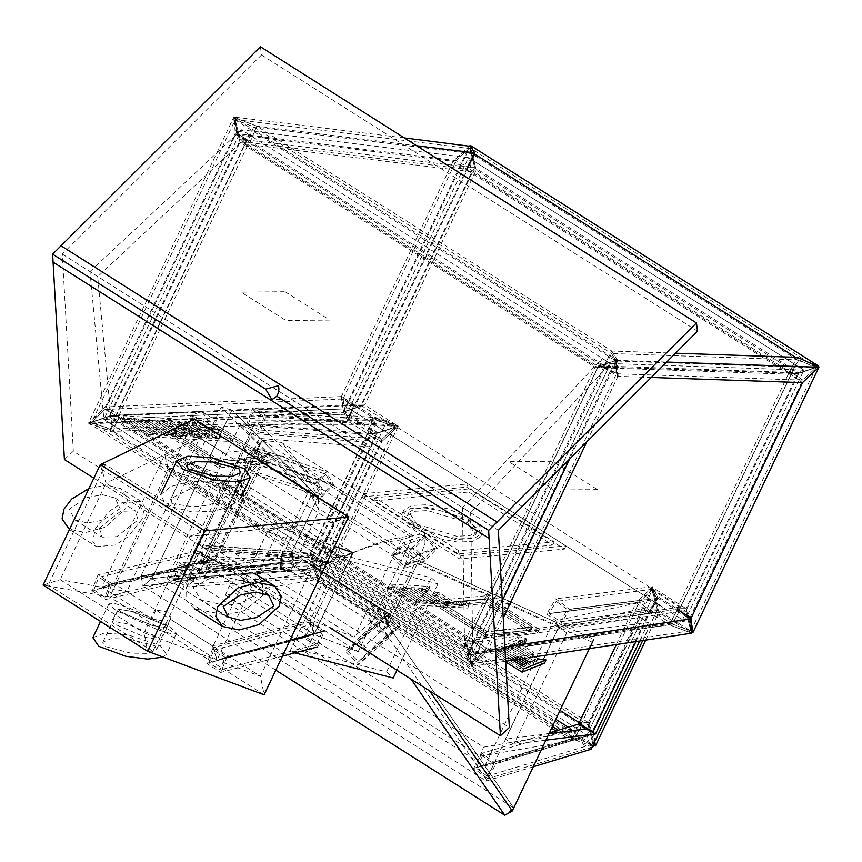 <?xml version="1.0" encoding="UTF-8"?>
<svg xmlns="http://www.w3.org/2000/svg" width="862" height="862" viewBox="0 0 862 862"><rect width="100%" height="100%" fill="white"/><g stroke="black" fill="none" stroke-linecap="round" stroke-linejoin="round"><path stroke-width="0.65" stroke-dasharray="4.31 3.23" d="M270.097 463.099L218.657 467.904L165.547 434.265L216.987 429.448L270.097 463.099L271.627 459.877L220.176 464.693L167.077 431.043L218.517 426.237L271.627 459.877M217.321 464.984L172.594 436.657L218.323 432.379L263.039 460.707L217.321 464.984L218.84 461.763L174.124 433.435L219.853 429.157L264.569 457.485L218.84 461.763L222.946 452.582L178.229 424.255L216.33 420.688L212.235 429.869L189.802 415.656L212.235 429.869L174.124 433.435L178.229 424.255M218.657 467.904L220.176 464.693M165.547 434.265L167.077 431.043M216.987 429.448L218.517 426.237M263.039 460.707L264.569 457.485L218.84 461.763L174.124 433.435L219.853 429.157L264.569 457.485L218.84 461.763L174.124 433.435L219.853 429.157L264.569 457.485L219.853 429.157L212.235 429.869M172.594 436.657L174.124 433.435L218.84 461.763L256.951 458.196L318.089 496.932L287.369 561.615L276.551 558.705L307.271 494.023L318.089 496.932L322.183 487.752L255.863 420.796L386.952 420.731L680.829 606.913L791.294 374.27L471.848 171.894L357.019 413.717L349.315 408.663L684.708 621.146L803.89 370.132L468.497 157.66L349.315 408.663L684.708 621.146L680.829 606.913L468.971 638.925L597.765 367.665L244.786 144.04L115.982 415.301L468.971 638.925L472.839 653.159L610.371 363.527L597.765 367.665L791.294 374.27L803.89 370.132L468.497 157.66L471.848 171.894L244.786 144.04L241.435 129.796L103.903 419.428L115.982 415.301L201.87 411.53L216.33 420.688M218.323 432.379L219.853 429.157M235.445 487.849L208.69 481.007L187.291 481.998L170.87 486.502L160.828 494.476L165.816 505.251L192.571 512.082L213.97 511.101L230.391 506.587L240.423 498.624L235.445 487.849M172.012 503.699L171.107 498.527L191.957 487.967L208.248 486.373L229.238 489.39L230.154 494.562L209.315 505.11L192.948 506.727L172.012 503.699M208.766 662.716L213.884 650.12L225.101 657.372L219.982 669.979L208.766 662.716L305.881 637.093L310.999 624.487L213.884 650.12M310.999 624.487L322.205 631.749L317.087 644.345L219.982 669.979M317.087 644.345L305.881 637.093M322.205 631.749L225.101 657.372M227.137 656.715L220.737 672.457L206.729 663.384L213.129 647.631L227.137 656.715L290.085 640.1M282.445 656.176L220.737 672.457M303.833 637.761L310.234 622.008L324.241 631.081L317.852 646.834L303.833 637.761L206.729 663.384M310.234 622.008L213.129 647.631M658.029 598.099L649.398 613.173L636.188 602.721L652.523 586.677L658.029 598.099L569.728 609.175L560.656 624.303L546.67 613.949L555.753 598.81L569.728 609.175M652.523 586.677L555.753 598.81M616.319 644.539L636.188 602.721L546.67 613.949M416.712 145.775L256.811 126.164L233.494 116.973L235.972 134.655L249.851 142.693L467.032 169.329L467.139 166.743L456.203 160.569L469.327 148.275L473.615 153.856L467.323 167.002L456.203 160.569L469.327 148.275L344.617 410.894L343.108 398.74L353.495 406.077L361.609 405.733L345.123 411.249L342.677 399.009L353.485 406.077L355.543 405.086L364.691 405L398.233 426.248L334.047 561.41L588.39 722.539L594.177 745.318L588.39 722.539L652.135 587.388L651.941 589.888L656.736 597.409L650.627 610.285L649.754 610.522L639.184 602.15L652.254 589.317L656.661 598.454L650.39 609.908L650.196 612.408L649.398 613.173L560.656 624.303M652.254 589.317L556.238 601.364L567.422 609.649L560.16 621.761L548.975 613.475L556.238 601.364M656.661 598.454L567.422 609.649M593.756 743.777L592.744 743.27L588.11 725.039L580.794 725.114L581.236 726.849L591.946 732.258L593.756 743.777L657.361 609.843L650.39 609.908L560.16 621.761M314.738 568.597L315.18 567.433L330.976 562.143L322.162 562.714L317.496 575.051L314.738 568.597L592.119 744.326L592.744 743.27L594.123 745.242L592.744 743.27L588.11 725.039L580.794 725.114L639.184 602.15L548.975 613.475M617.731 360.391L611.772 351.039L603.411 366.684L617.418 376.317L617.731 360.391L666.628 362.062M675.485 353.204L611.772 351.039M645.713 640.1L658.902 612.322L652.566 587.378L686.109 608.626L692.154 632.417L686.109 608.626L797.652 373.709L788.514 373.796L789.517 373.462L802.5 382.631L788.514 372.998L603.68 367.115L605.005 366.404L616.007 373.763L616.255 361.016L611.492 353.539L604.801 366.048L605.07 367.05L467.947 654.948L471.783 663.772L485.134 650.239L474.283 642.481L473.615 643.149L115.853 416.497L247.265 139.752L248.17 140.118L253.74 126.886L235.089 119.538L237.061 133.685L247.275 139.773L248.741 142.262M651.219 377.47L617.418 376.317M635.908 641.587L649.398 613.173L636.188 602.721L652.135 587.388L658.137 596.784L676.961 608.712L686.109 608.626L676.961 608.712L788.514 373.796L792.393 372.793L797.716 360.197L815.657 366.867L815.894 367.837L802.781 380.131L791.585 372.427L798.891 359.928L815.894 367.837L616.255 361.016M798.891 359.928L611.492 353.539L605.016 366.393L598.066 366.458L466.654 643.214L108.892 416.561L240.304 139.816L235.24 119.861L236.447 132.64L247.308 140.398M689.686 618.302L690.656 630.165L685.829 611.136L678.513 611.201L678.75 612.128L689.686 618.302L802.781 380.131L616.007 373.763M791.585 372.427L604.801 366.048L248.191 140.107L253.719 126.865L235.595 119.85L234.141 117.372L235.207 133.351L248.784 143.049L248.73 142.23L240.024 142.316L233.688 117.372L235.24 119.861L615.349 360.672L598.066 366.458L605.016 366.393L603.68 367.115L466.73 655.4L471.525 666.423L488.215 649.517L474.639 639.819L473.798 640.649L473.615 643.149L466.654 643.214L473.615 643.149L473.529 640.186L118.837 415.764L248.784 143.049M788.514 372.998L797.641 357.385M658.137 596.784L650.498 612.882L669.343 624.821L677.263 609.876L676.961 608.712L678.75 612.128L690.311 619.239L690.645 630.144L692.132 632.385L690.656 630.165L685.829 611.136L798.902 372.998L818.264 366.813L797.652 373.709L476.233 170.083L364.691 405L344.078 411.907L345.123 411.249L344.617 410.894M615.727 360.661L617.063 359.939M201.396 562.175L203.518 547.693L213 550.064L210.878 564.545L201.396 562.175L281.572 567.67L283.695 553.188L203.518 547.693M283.695 553.188L293.177 555.559L291.054 570.041L210.878 564.545M291.054 570.041L281.572 567.67M293.177 555.559L213 550.064M214.444 548.544L211.793 566.646L199.941 563.694L202.592 545.592L214.444 548.544L294.632 554.04L291.97 572.142L211.793 566.646M291.97 572.142L280.118 569.189L199.941 563.694M280.118 569.189L282.779 551.087L202.592 545.592M282.779 551.087L294.632 554.04M514.743 657.275L500.908 648.741L502.934 647.922L517.437 656.876M533.761 662.824L535.28 659.613L511.037 644.647L508.989 645.476L533.244 660.432L531.714 663.654L533.761 662.824L509.507 647.868L507.47 648.687L531.714 663.654M512.05 657.684L498.882 649.56L496.868 650.379L509.377 658.094M529.71 664.462L505.455 649.506L503.419 650.336L527.663 665.292L529.71 664.462L531.229 661.251L506.985 646.284L504.938 647.114L520.109 656.467M513.041 643.839L537.295 658.794L535.765 662.016L511.511 647.05L513.041 643.839L515.088 643.009L533.783 654.549L533.653 652.415L532.08 655.605L532.21 657.738L513.558 646.231L511.511 647.05M505.692 662.027L488.786 651.607L517.922 639.819L519.312 636.652L526.079 638.559L525.195 638.925L526.801 639.906L525.012 640.854L523.191 639.733L521.144 640.563L523.191 641.824L521.402 642.772L519.139 641.371L517.092 642.201L533.653 652.415M519.312 636.652L490.316 648.386L523.654 668.955M535.765 662.016L544.633 663.072M517.922 639.819L524.689 641.727L523.665 642.136L525.152 643.052L523.363 644L521.661 642.955L519.614 643.774L521.542 644.97L519.764 645.918L517.609 644.593L515.562 645.412L532.08 655.605M499.378 651.963L501.404 651.144L525.658 666.1L523.633 666.919L499.378 651.963L500.908 648.741M519.592 668.556L495.338 653.59L497.352 652.782L521.607 667.748L519.592 668.556L521.122 665.335M488.786 651.607L490.316 648.386M495.338 653.59L496.868 650.379M521.607 667.748L523.126 664.527M497.352 652.782L498.882 649.56M527.663 665.292L529.193 662.07M503.419 650.336L504.938 647.114M505.455 649.506L506.985 646.284M536.509 661.714L537.866 658.568M532.21 657.738L533.783 654.549M513.558 646.231L515.088 643.009M523.191 641.824L521.542 644.97M519.614 643.774L521.144 640.563M523.363 644L525.012 640.854M521.661 642.955L523.191 639.733M524.689 641.727L526.079 638.559M523.665 642.136L525.195 638.925M526.801 639.906L525.152 643.052M519.764 645.918L521.402 642.772M517.609 644.593L519.139 641.371M515.562 645.412L517.092 642.201M509.507 647.868L511.037 644.647M507.47 648.687L508.989 645.476M525.658 666.1L527.178 662.889M523.633 666.919L525.152 663.708M501.404 651.144L502.934 647.922M415.365 561.916L418.706 560.677L593.832 639.259L589.392 648.612L593.832 639.259L418.706 560.677L415.344 561.97L559.115 626.48L486.427 779.571L383.191 629.669L415.365 561.916L310.956 495.833L240.272 424.492L251.758 429.976L318.089 496.932L231.997 410.021L151.895 578.725L142.963 586.009L141.066 575.805L151.895 578.725L142.963 586.009L293.942 566.948L292.046 556.744L302.864 559.664L293.942 566.948L379.625 621.233L379.064 632.654L387.997 625.359L386.542 628.387L418.706 560.677L387.997 625.359L418.706 560.677L318.089 496.932L251.758 429.976L382.847 429.912L386.952 420.731M307.271 494.023L221.168 407.112L231.997 410.021L151.895 578.725L141.066 575.805L292.046 556.744M294.89 652.89L289.837 651.597L305.999 651.36L350.715 557.186L314.037 634.421L313.197 620.996L353.765 636.943L220.338 552.413L215.177 558.899L246.694 492.407L346.535 555.656L344.294 556.507L313.197 620.996L215.177 558.899L201.546 563.145L207.192 556.119L287.369 561.615L318.089 496.932L310.977 495.79L318.089 496.932L287.369 561.615L151.895 578.725L513.73 807.953L504.809 815.247L513.73 807.953L151.895 578.725L302.864 559.664L151.895 578.725L302.864 559.664L388.546 613.938L379.625 621.233M348.162 651.521L357.601 641.673L368.085 651.952L358.646 661.8L348.162 651.521L378.03 625.144L387.469 615.296L357.601 641.673M387.469 615.296L397.953 625.575L388.514 635.423L358.646 661.8M388.514 635.423L378.03 625.144M397.953 625.575L368.085 651.952M370.574 652.006L358.775 664.322L345.673 651.467L357.471 639.151L370.574 652.006L400.442 625.629L388.643 637.945L358.775 664.322M388.643 637.945L375.541 625.09L345.673 651.467M375.541 625.09L387.34 612.774L357.471 639.151M387.34 612.774L400.442 625.629M198.475 553.232L193.487 565.914L204.606 573.068L209.595 560.375L198.475 553.232L98.807 577.238L93.829 589.92L193.487 565.914M93.829 589.92L104.938 597.075L109.927 584.382L209.595 560.375M109.927 584.382L98.807 577.238M104.938 597.075L204.606 573.068M205.371 575.547L211.61 559.686L197.71 550.753L191.472 566.603L205.371 575.547L105.714 599.553L111.941 583.693L211.61 559.686M111.941 583.693L98.042 574.76L197.71 550.753M98.042 574.76L91.814 590.61L191.472 566.603M91.814 590.61L105.714 599.553M404.321 137.92L233.494 116.973M235.089 119.538L469.855 148.566L470.199 146.303L476.233 170.083L467.096 170.17L466.795 169.006L453.121 161.302L469.531 145.926L343.442 411.454L341.557 396.251L354.541 405.42L347.892 421.173L366.738 433.112L374.377 417.014L397.791 426.259L394.807 426.981L382.049 439.254L323.659 562.207L580.794 725.114L581.236 726.849L579.803 724.791L586.591 728.218M815.657 366.867L470.167 147.984L474.693 167.594L469.855 148.566L470.199 146.303L476.233 170.083L467.096 170.17L466.795 169.006L453.121 161.302L235.972 134.655M473.615 153.856L253.74 126.886M343.108 398.74L456.203 160.569L237.061 133.685M467.323 167.002L248.17 140.118M249.851 142.693L256.811 126.164M234.119 117.34L235.585 119.829M815.387 367.481L798.902 372.998L474.693 167.594L361.609 405.733L395.152 426.981L382.049 439.254L370.261 433.446L312.453 555.182L322.162 562.714L323.034 562.121L317.205 577.54L552.391 726.537M259.3 429.955L248.342 424.212L370.261 433.446L374.819 419.902L395.001 426.345L264.343 416.443L259.3 429.955L382.049 439.254L370.261 433.446L370.897 432.843L348.173 418.663L353.485 406.077L348.173 418.663L345.123 411.249L344.865 411.896L377.858 432.767L395.152 426.981L330.976 562.143L588.11 725.039L652.286 589.888L639.184 602.15L649.754 610.522L591.946 732.258M650.498 612.882L650.39 609.908L657.361 609.843L652.286 589.888L685.829 611.136L678.513 611.201L791.585 373.063L798.902 372.998L791.585 373.063L467.376 167.67L474.693 167.594L467.376 167.67L354.293 405.808L376.069 419.6L395.152 426.981L377.858 432.767L314.264 566.711L312.453 555.182M818.264 366.813L797.652 373.709L788.514 373.796L467.096 170.17L355.543 405.086L374.377 417.014M347.892 421.173L343.755 412.672L376.619 433.489L398.233 426.248L381.844 441.581L324.909 561.496L322.162 562.714L330.976 562.143L315.18 567.433L314.264 566.711M354.368 404.644L119.678 414.945L105.304 406.929L88.689 423.888L343.755 412.704L341.018 396.595L354.368 404.644L354.53 405.431L347.903 421.162L343.442 411.454M369.96 432.465L376.069 419.6M370.897 432.843L367.902 433.564L372.815 417.402L398.039 425.451L266.347 415.473L260.033 432.358L381.844 441.581L367.104 434.329L367.902 433.564L376.619 433.489L398.233 426.248L381.844 441.581L367.104 434.329L370.897 432.843L377.858 432.767L367.902 433.564L376.619 433.489L313.154 567.121L310.902 552.714L323.034 562.121L324.909 561.496L560.031 710.45M367.902 433.564L366.738 433.112M592.388 642.287L417.262 563.705M275.797 670.173L142.963 586.009L293.942 566.948L302.864 559.664L388.546 613.938L387.997 625.359L513.73 807.953L387.997 625.359L287.369 561.615L183.003 574.792L318.671 565.073L586.99 735.06L651.166 599.898L553.619 621.211L484.853 766.027L387.997 625.359L513.73 807.953L373.612 604.477L372.168 607.505L364.691 611.772L373.612 604.477M372.168 607.505L386.542 628.387M317.205 577.54L313.757 569.48L314.307 568.015L334.047 561.41L324.909 561.496L334.047 561.41L314.307 568.015L313.154 567.121M260.033 432.358L246.349 425.181L367.104 434.329L310.902 552.714M398.039 425.451L397.791 426.259L394.807 426.981L395.001 426.345M169.523 626.663L176.484 633.268L170.17 633.408L157.617 629.756L115.874 610.425L108.914 603.82L115.228 603.68L127.781 607.333L169.523 626.663M92.848 637.643L103.806 633.225L127.533 634.626L160.461 645.746L166.431 654.441L163.198 657.113M154.977 645.8L156.475 649.722L148.242 653.385L130.744 653.137L104.313 646.284L102.804 642.362L111.036 638.699L128.535 638.936L154.977 645.8M120.648 611.869L152.208 625.446L166.851 627.881L164.75 625.219L133.233 611.654L118.547 609.218L120.648 611.869L118.557 609.186L133.416 611.718L165.008 625.392L166.84 627.902L152.068 625.403L120.648 611.869M353.355 405.452L116.521 415.84L105.024 409.428L91.609 422.358L235.24 119.861L240.304 139.816L598.066 366.458L615.349 360.672L471.719 663.169L91.609 422.358L108.892 416.561L115.853 416.497L116.521 415.84L105.024 409.428L91.609 422.358L108.892 416.561L115.853 416.497L119.678 414.945L105.304 406.929L235.207 133.351M342.677 399.009L105.024 409.428L236.447 132.64M248.191 140.107L240.304 139.816L247.265 139.752L248.73 142.23L240.024 142.316L594.985 367.19L603.68 367.115L605.016 366.393M91.728 422.994L91.965 422.348L88.527 423.091L110.142 415.85L240.024 142.316L233.688 117.372L616.599 359.96L594.985 367.19L465.103 640.725L110.142 415.85L118.837 415.764L115.853 416.497L111.37 429.039L348.183 418.663L344.865 411.896L91.728 422.994L111.37 429.039M473.389 642.783L467.872 656.025L472.074 663.169L471.439 665.669L88.527 423.091L233.688 117.372L256.79 126.132L611.794 351.028L603.411 366.652L249.883 142.683L256.79 126.132M691.195 630.456L815.894 367.837L802.781 380.131L792.393 372.793L789.517 373.462L796.165 357.719L795.518 357.31M690.645 630.144L690.322 630.747L672.403 624.056L678.76 612.149L677.263 609.876L684.116 613.744M691.022 618.313L691.917 625.575M341.018 396.595L105.304 406.929L88.527 423.091L110.142 415.85L118.837 415.764L115.853 416.497M347.903 421.162L113.234 431.453L118.837 415.764M88.689 423.888L113.234 431.453M345.123 411.249L361.609 405.733L353.495 406.077L355.543 405.086L364.691 405L344.089 411.896M467.872 656.025L110.088 429.362L91.965 422.348L88.969 423.08L111.629 431.84L120.001 416.217M113.935 623.808L111.844 621.125L126.66 623.646L158.296 637.33L160.127 639.841L145.409 637.352L113.935 623.808M210.059 530.873L152.886 651.263L147.661 651.316L144.019 632.816L260.464 676.304L126.768 591.612L60.168 579.695L43.1 585.072L109.7 596.978L194.112 419.201L199.865 437.68L106.015 483.151L100.261 464.683L105.487 464.629L210.059 530.873L204.833 530.927L189.866 536.272L106.015 483.151L60.168 579.695L144.019 632.816L189.866 536.272L333.551 522.372L199.865 437.68L126.768 591.612L109.7 596.978L264.106 694.804L260.464 676.304L333.551 522.372L348.517 517.028M364.691 611.772L379.064 632.654M309.964 553.361L322.539 560.612L322.991 562.143L317.248 577.497L313.746 569.61L314.35 567.993L309.964 553.361L178.833 562.767L192.409 569.933L187.173 586.828L173.585 579.652L178.833 562.767M313.746 569.61L173.585 579.652M317.248 577.497L187.173 586.828M322.539 560.612L192.409 569.933M317.539 575.019L314.727 568.694L315.212 567.411L311.699 555.71L321.763 561.507L322.129 562.735L317.539 575.019L186.343 584.414L175.471 578.682L179.662 565.17L190.534 570.903L186.343 584.414M321.763 561.507L190.534 570.903M314.727 568.694L175.471 578.682M311.699 555.71L179.662 565.17M322.991 562.143L322.129 562.735M315.212 567.411L314.35 567.993M142.198 519.064L127.91 536.832L115.282 545.043L96.49 546.659L92.891 541.444L95.165 528.902L109.463 511.134L122.092 502.912L140.872 501.307L144.471 506.522L142.198 519.064M88.969 488.485L106.748 485.069L120.939 488.668L127.544 498.818L125.615 508.558L105.39 527.167L85.403 532.576L68.669 529.031L96.49 546.659M120.13 508.612L102.858 520.195L87.116 522.975L74.563 519.721L69.466 509.086L86.739 497.503L102.481 494.734L115.034 497.977L120.13 508.612M99.356 528.029L102.039 537.123L116.812 536.649L138.006 519.937L135.334 510.832L120.561 511.317L99.356 528.029M404.31 587.151L423.932 599.984L427.595 600.2L407.974 587.367L404.31 587.151L402.78 590.362L422.412 603.195L423.932 599.984M438.553 600.846L418.932 588.013L422.617 588.229L442.238 601.062L438.553 600.846L437.023 604.068L417.402 591.235L418.932 588.013M416.637 599.553L397.016 586.72L400.647 586.936L420.279 599.769L416.637 599.553L415.118 602.764L395.496 589.931L397.016 586.72M431.226 600.415L411.605 587.582L415.301 587.798L434.922 600.631L431.226 600.415L429.696 603.637L410.075 590.793L411.605 587.582M467.818 608.076L469.434 602.678L466.547 601.73L465.114 605.016L468.152 605.911L467.818 608.076L415.161 604.962L388.18 587.313L428.845 589.716L426.076 591.741L427.283 588.509L445.869 601.277L449.565 601.504L434.437 591.601L439.792 592.948L438.305 596.192L432.95 594.845L448.035 604.715L444.35 604.499L424.718 591.666L426.248 588.444M427.283 588.509L430.052 586.483L389.71 584.091L416.691 601.741L469.1 604.844M466.547 601.73L462.732 601.407L464.209 602.366L460.513 602.15L458.864 601.062L455.05 600.728L456.882 601.935L453.196 601.719L439.792 592.948M426.076 591.741L424.718 591.666M465.114 605.016L461.299 604.682L462.678 605.587L458.993 605.372L457.431 604.348L453.617 604.014L455.351 605.156L451.666 604.93L438.305 596.192M422.412 603.195L426.065 603.422L406.444 590.578L402.78 590.362M437.023 604.068L440.708 604.284L421.087 591.451L417.402 591.235M415.118 602.764L418.749 602.98L399.128 590.147L395.496 589.931M429.696 603.637L433.392 603.853L413.771 591.02L410.075 590.793M428.845 589.716L430.052 586.483M388.18 587.313L389.71 584.091M415.161 604.962L416.691 601.741M399.128 590.147L400.647 586.936M418.749 602.98L420.279 599.769M413.771 591.02L415.301 587.798M433.392 603.853L434.922 600.631M444.35 604.499L445.869 601.277M432.95 594.845L434.437 591.601M448.035 604.715L449.565 601.504M458.864 601.062L457.431 604.348M458.993 605.372L460.513 602.15M461.299 604.682L462.732 601.407M462.678 605.587L464.209 602.366M468.152 605.911L469.434 602.678M466.31 605.803L467.84 602.581M453.617 604.014L455.05 600.728M455.351 605.156L456.882 601.935M451.666 604.93L453.196 601.719M421.087 591.451L422.617 588.229M440.708 604.284L442.238 601.062M406.444 590.578L407.974 587.367M426.065 603.422L427.595 600.2M93.85 478.184L329.273 627.331M64.413 459.532L73.335 451.257L509.345 727.485M73.335 451.257L62.323 254.096L261.52 54.942L260.41 46.753M62.323 254.096L498.333 530.313M261.52 54.942L697.53 331.17M588.39 722.539L579.253 722.625L588.39 722.539M650.39 609.908L650.196 612.408L658.902 612.322L691.766 633.139L669.343 624.821M593.39 732.862L594.758 741.546M558.242 730.243L571.668 738.756L579.803 724.791L579.544 723.789L581.236 726.849L574.738 738.012L317.496 575.051M650.196 612.408L658.902 612.322L652.566 587.378L651.941 589.888L657.361 609.843L690.354 630.747L672.414 624.088L678.75 612.128L677.252 609.208L474.639 639.819L488.215 649.517L504.852 646.996M415.516 527.469L407.37 515.573L414.471 511.306L427.703 510.584L467.409 522.598L475.576 534.515L468.486 538.782L455.265 539.504L415.516 527.469L417.046 524.258L408.9 512.351L416.001 508.084L429.233 507.362L468.939 519.387L477.106 531.304L470.005 535.561L456.795 536.283L417.046 524.258M471.794 519.118L481.233 527.533L482.127 533.556L474.132 538.254L459.144 538.858L438.273 534.914L414.18 524.527L404.763 516.101L403.869 510.099L411.864 505.401L426.852 504.798L447.723 508.731L471.794 519.118L470.264 522.329L479.703 530.755L480.608 536.778L472.602 541.476L457.614 542.079L436.743 538.136L412.661 527.738L403.233 519.323L402.349 513.31L410.334 508.623L425.322 508.009L446.193 511.953L470.264 522.329M361.781 496.932L466.568 487.138L564.394 549.105L459.597 558.91L361.781 496.932L363.301 493.721L468.098 483.916L565.914 545.894L461.127 555.688L363.301 493.721M468.788 492.008L552.639 545.129L457.377 554.04L373.526 500.919L468.788 492.008L470.318 488.786L554.169 541.907L458.907 550.818L375.056 497.697L470.318 488.786M466.568 487.138L468.098 483.916M564.394 549.105L565.914 545.894M459.597 558.91L461.127 555.688M373.526 500.919L375.056 497.697M552.639 545.129L554.169 541.907M457.377 554.04L458.907 550.818M691.723 633.15L669.321 624.788L677.273 609.897M669.321 624.788L466.73 655.4M534.289 656.941L531.606 657.34M528.902 657.749L526.219 658.159M523.514 658.568L520.831 658.967M518.137 659.376L515.444 659.786M512.771 660.184L510.099 660.594M505.649 661.262L471.525 666.423M690.322 630.747L471.783 663.772M690.311 619.239L485.134 650.239L474.283 642.481L678.75 611.589M672.403 624.056L467.947 654.948M193.497 580.094L207.688 558.619L195.308 552.607L177.087 580.169L193.497 580.094L238.214 485.909L252.415 464.446L240.024 458.433L221.803 485.985L238.214 485.909M177.087 580.169L221.803 485.985M195.308 552.607L240.024 458.433M207.688 558.619L252.415 464.446M325.836 474.272L316.516 484.153L322.259 494.497L331.568 484.606L325.836 474.272L254.592 449.964L245.271 459.855L316.516 484.153M245.271 459.855L251.004 470.199L260.324 460.308L331.568 484.606M260.324 460.308L254.592 449.964M251.004 470.199L322.259 494.497M321.806 497.029L333.454 484.67L326.289 471.74L314.641 484.099L321.806 497.029L250.562 472.721L262.21 460.362L333.454 484.67M262.21 460.362L255.033 447.443L326.289 471.74M255.033 447.443L243.386 459.802L314.641 484.099M243.386 459.802L250.562 472.721M393.535 555.634L403.642 545.334L413.911 555.764L403.804 566.065L393.535 555.634L414.482 548.06L424.589 537.769L403.642 545.334M424.589 537.769L434.847 548.189L424.74 558.49L403.804 566.065M424.74 558.49L414.482 548.06M434.847 548.189L413.911 555.764M416.454 555.785L403.825 568.651L390.992 555.613L403.621 542.748L416.454 555.785L437.4 548.21L424.761 561.076L403.825 568.651M424.761 561.076L411.928 548.038L390.992 555.613M411.928 548.038L424.567 535.173L403.621 542.748M424.567 535.173L437.4 548.21M313.757 569.48L593.401 746.643M592.119 744.326L574.738 738.012M593.293 746.611L571.668 738.756M469.531 145.926L453.121 161.302L341.557 396.251M467.376 167.67L467.139 166.743L466.795 169.006L467.139 166.743L467.376 167.67M353.495 406.077L354.541 405.42M262.77 595.448L262.501 581.29L254.71 573.424L223.495 567.164L204.844 571.56L186.515 586.774L186.785 600.922L194.575 608.798L225.779 615.059L244.442 610.662L262.77 595.448M193.303 587.55L209.013 578.768L223.678 576.635L248.471 582.507L255.982 594.672L240.282 603.443L225.661 605.587L200.824 599.704L193.303 587.55M253.719 126.865L611.503 353.528L615.349 360.672L617.052 359.95L569.491 459.177M247.265 139.752L248.73 142.23L249.883 142.683M603.745 367.934L618.119 375.94L617.052 359.95L611.794 351.028M215.468 438.456L219.099 438.672L199.467 425.839L195.836 425.623L215.468 438.456L216.987 435.235L220.618 435.45L200.997 422.617L197.366 422.402L216.987 435.235M156.884 434.987L160.547 435.202L140.926 422.369L137.263 422.154L156.884 434.987L158.414 431.765L138.793 418.932L142.456 419.147L162.078 431.981L158.414 431.765M151.884 423.016L171.506 435.849L175.191 436.075L155.569 423.231L151.884 423.016L153.404 419.794L173.025 432.638L176.721 432.853L157.1 420.02L153.404 419.794M166.528 423.888L186.149 436.722L189.834 436.937L170.213 424.104L166.528 423.888L168.047 420.667L187.679 433.5L191.364 433.715L171.743 420.882L168.047 420.667M181.171 424.75L200.792 437.584L204.477 437.799L184.856 424.966L181.171 424.75L182.69 421.529L202.322 434.373L206.007 434.588L186.386 421.755L182.69 421.529M122.663 419.094L149.643 436.743L229.561 441.473L202.581 423.835L122.663 419.094L124.182 415.883L204.1 420.613L231.081 438.262L151.162 433.532L124.182 415.883M129.968 421.723L149.589 434.556L153.22 434.771L133.599 421.938L129.968 421.723L131.498 418.501L151.119 431.334L154.751 431.55L135.129 418.716L131.498 418.501M144.557 422.585L164.179 435.418L167.874 435.633L148.242 422.8L144.557 422.585L146.087 419.363L165.709 432.196L169.394 432.422L149.772 419.578L146.087 419.363M159.201 423.447L178.822 436.28L182.518 436.506L162.886 423.673L159.201 423.447L160.731 420.236L180.352 433.069L184.037 433.284L164.416 420.451L160.731 420.236M173.844 424.319L193.465 437.153L197.161 437.368L177.54 424.535L173.844 424.319L175.374 421.098L194.995 433.931L198.68 434.157L179.059 421.313L175.374 421.098M188.487 425.181L208.108 438.015L211.772 438.241L192.151 425.397L188.487 425.181L190.017 421.971L209.638 434.804L213.302 435.019L193.681 422.186L190.017 421.971M202.581 423.835L204.1 420.613M229.561 441.473L231.081 438.262M149.643 436.743L151.162 433.532M149.589 434.556L151.119 431.334M133.599 421.938L135.129 418.716M153.22 434.771L154.751 431.55M164.179 435.418L165.709 432.196M148.242 422.8L149.772 419.578M167.874 435.633L169.394 432.422M178.822 436.28L180.352 433.069M162.886 423.673L164.416 420.451M182.518 436.506L184.037 433.284M193.465 437.153L194.995 433.931M177.54 424.535L179.059 421.313M197.161 437.368L198.68 434.157M184.856 424.966L186.386 421.755M204.477 437.799L206.007 434.588M200.792 437.584L202.322 434.373M170.213 424.104L171.743 420.882M189.834 436.937L191.364 433.715M186.149 436.722L187.679 433.5M155.569 423.231L157.1 420.02M175.191 436.075L176.721 432.853M171.506 435.849L173.025 432.638M137.263 422.154L138.793 418.932M140.926 422.369L142.456 419.147M160.547 435.202L162.078 431.981M195.836 425.623L197.366 422.402M199.467 425.839L200.997 422.617M219.099 438.672L220.618 435.45M208.108 438.015L209.638 434.804M192.151 425.397L193.681 422.186M211.772 438.241L213.302 435.019M221.168 407.112L141.066 575.805L276.551 558.705M549.353 732.937L481.966 753.377L496.027 763.721L487.752 778.677L473.691 768.333L481.966 753.377M594.263 742.591L594.737 733.777L496.027 763.721M593.25 746.686L571.603 738.637L579.921 723.671M571.603 738.637L473.691 768.333M592.162 747.009L487.752 778.677M581.333 725.944L593.185 734.036L592.69 743.206L592 744.359L574.685 737.926L581.333 725.944L482.548 755.909L493.797 764.174L487.17 776.145L475.921 767.87L482.548 755.909M593.185 734.036L493.797 764.174M592 744.359L487.17 776.145M574.685 737.926L475.921 767.87M592.69 743.206L594.123 745.242M579.857 724.877L581.279 726.914M289.837 651.597L334.553 557.423L350.715 557.186L431.28 577.766L437.961 583.822L334.553 557.423M396.94 670.205L437.961 583.822M305.999 651.36L386.564 671.94L393.234 678.006M386.564 671.94L431.28 577.766M470.771 161.517L466.795 169.006M797.716 360.197L473.475 154.783L467.139 166.743M470.167 147.984L473.475 154.783M472.548 149.611L474.52 153.673M796.165 357.719L807.931 362.083M789.517 373.462L792.393 372.793M469.855 148.566L470.199 146.303M605.07 367.05L616.567 373.462L485.134 650.239L471.719 663.169L466.654 643.214L472.074 663.169L471.439 665.669L465.103 640.725L473.798 640.649L473.615 643.149M473.529 640.186L466.622 656.747L111.629 431.84M466.622 656.747L471.88 665.669L488.215 649.517L503.225 617.903M110.088 429.362L116.779 416.863M91.965 422.348L88.969 423.08M484.606 598.993L433.155 603.799L486.265 637.449L537.705 632.633L484.606 598.993L486.125 595.771L434.685 600.588L487.795 634.227L539.235 629.411L486.125 595.771M440.213 606.191L484.929 634.518L530.658 630.241L485.931 601.913L440.213 606.191L484.929 634.518L530.658 630.241L485.931 601.913L440.213 606.191L441.732 602.969L486.459 631.307L532.177 627.03L487.461 598.691L441.732 602.969M433.155 603.799L434.685 600.588M486.265 637.449L487.795 634.227M537.705 632.633L539.235 629.411M485.931 601.913L487.461 598.691M484.929 634.518L486.459 631.307M530.658 630.241L532.177 627.03M692.132 632.385L690.656 630.165L690.354 630.747M656.736 597.409L678.513 611.201L678.75 612.128M650.627 610.285L672.414 624.088M652.135 587.388L651.941 589.888M616.567 373.462L615.716 360.672L617.052 359.95L594.985 367.19L603.68 367.115M502.266 600.749L471.439 665.669L465.103 640.725L473.798 640.649M618.119 375.94L586.817 441.85M472.074 663.169L471.88 665.669M246.349 425.181L252.652 408.297L266.347 415.473M372.815 417.402L252.652 408.297M374.819 419.902L253.396 410.7L264.343 416.443M248.342 424.212L253.396 410.7M397.791 426.259L394.807 426.981M462.42 507.74L464.607 648.105L472.839 653.159L610.371 363.527L241.435 129.796L103.903 419.428L472.839 653.159L684.708 621.146L803.89 370.132L610.371 363.527L470.663 512.793L462.42 507.74L602.129 358.484L610.371 363.527L241.435 129.796L103.903 419.428L189.802 415.656L201.87 411.53L207.871 420.257L357.019 413.717M111.618 424.481L97.708 276.68L249.15 134.86L111.618 424.481L103.903 419.428L349.315 408.663L189.802 415.656L207.871 420.257M240.272 424.492L251.758 429.976L255.863 420.796M220.338 552.413L297.444 557.498L319.026 510.509L318.089 496.932L256.951 458.196L261.046 449.016L322.183 487.752M261.046 449.016L222.946 452.582M189.802 415.656L349.315 408.663L468.497 157.66L241.435 129.796L249.15 134.86M97.708 276.68L89.993 271.616L103.903 419.428L472.839 653.159L470.663 512.793M464.607 648.105L602.129 358.484M89.993 271.616L241.435 129.796M545.915 740.167L513.903 744.186L566.787 632.805L648.407 622.569L639.938 617.537L587.054 728.907L593.358 732.657M566.787 632.805L558.317 627.773L639.938 617.537M513.903 744.186L505.434 739.154L558.317 627.773M548.997 733.691L505.434 739.154M555.904 730.954L571.183 740.63L479.8 756.265L225.445 595.125L316.828 579.49L320.653 570.353L555.807 719.328M316.828 579.49L551.594 728.218M571.183 740.63L575.008 731.493L483.625 747.128L229.27 585.988L320.653 570.353M568.252 727.216L575.008 731.493M479.8 756.265L483.625 747.128M225.445 595.125L229.27 585.988M199.154 544.784L252.038 433.403L363.107 441.818L310.223 553.199L199.154 544.784L206.578 549.816L259.462 438.446L370.531 446.861L317.647 558.231L206.578 549.816M252.038 433.403L259.462 438.446M363.107 441.818L370.531 446.861M310.223 553.199L317.647 558.231M559.115 626.48L553.619 621.211L418.706 560.677L387.997 625.359L287.369 561.615L183.003 574.792L484.853 766.027L586.99 735.06L651.166 599.898L382.847 429.912L318.671 565.073L586.99 735.06L591.106 749.229L306.904 569.179L318.671 565.073L382.847 429.912L251.758 429.976L382.847 429.912L375.423 424.869L306.904 569.179L167.605 579.167L167.584 577.583L240.056 424.944L375.423 424.869M642.707 640.552L659.635 604.93L558.899 626.943L553.619 621.211M659.635 604.93L651.166 599.898M648.407 622.569L639.647 641.026M319.026 510.509L317.787 507.987L405.571 563.597L411.045 547.758L410.926 536.886L401.811 539.709L267.242 454.457L283.727 456.3L302.713 479.132L317.787 507.987L318.089 496.932L251.758 429.976L183.003 574.792L251.758 429.976L318.089 496.932L418.706 560.677L387.997 625.359L358.118 651.737L207.192 556.119L262.199 440.267L413.135 535.884L358.118 651.737L314.037 634.421L201.546 563.145L240.379 481.352L352.881 552.628C377.373 542.37 397.457 536.8 413.135 535.884L424.524 533.072L425.074 543.2L418.706 560.677L405.571 563.597L405.043 565.009L418.706 560.677M533.287 766.771L486.254 781.037L486.427 779.571M167.605 579.167L486.254 781.037M310.956 495.833L278.803 563.532L167.584 577.583M278.803 563.532L383.191 629.669M245.907 494.174L240.379 481.352L248.105 463.982L262.199 440.267L281.357 442.378L300.547 464.306L318.089 496.932L287.369 561.615L299.265 557.639L383.601 611.072L387.997 625.359L382.965 611.686L383.601 611.072M267.242 454.457L266.541 454.533L253.083 478.227L246.694 492.407L240.379 481.352L352.881 552.628C377.373 542.37 397.457 536.8 413.135 535.884L358.118 651.737L314.037 634.421L201.546 563.145L248.105 463.982L262.199 440.267L207.192 556.119L201.546 563.145L240.379 481.352L243.159 495.478L340.404 556.884L310.385 620.08L314.037 634.421L310.557 619.95M401.811 539.709L401.283 539.892C383.924 541.853 365.671 547.111 346.535 555.656L352.881 552.628L344.294 556.507M214.864 559.33L201.546 563.145L213.916 558.91L243.914 495.736L240.379 481.352L164.782 454.683L279.838 527.576L216.933 660.044L166.592 628.15L167.422 626.642L164.211 621.06L152.218 619.045L101.878 587.151L164.782 454.683L168.305 469.068L243.914 495.736M299.265 557.639L297.444 557.498L287.369 561.615L318.089 496.932L231.997 410.021M405.043 565.009L382.965 611.686L353.765 636.943M401.283 539.892L354.368 637.018M220.478 552.186L266.541 454.533M340.404 556.884L352.881 552.628L339.714 556.647L267.36 531.822L279.838 527.576L334.596 546.357M310.385 620.08L212.494 645.918L170.116 619.067L170.945 617.558L167.627 611.934L155.742 609.962L113.385 583.132L114.247 582.917L168.305 469.068L167.551 468.799L267.36 531.822L213.28 645.703L216.933 660.044L314.037 634.421L350.715 557.186L314.037 634.421L309.598 620.284L213.043 559.126L213.916 558.91M101.878 587.151L114.247 582.917L213.043 559.126L201.546 563.145L101.878 587.151L113.385 583.132M155.742 609.962L152.218 619.045M167.551 468.799L164.782 454.683M266.67 531.585L279.838 527.576M212.494 645.918L216.933 660.044M170.116 619.067L166.592 628.15M43.1 585.072L48.326 585.018L105.487 464.629M152.886 651.263L48.326 585.018M220.575 427.552L265.291 455.879L219.562 460.157L174.846 431.83L220.575 427.552M103.903 419.428L472.839 653.159L684.708 621.146L349.315 408.663M488.291 599.058L533.104 627.385L487.569 631.781L442.766 603.465L488.291 599.058M256.951 458.196L264.569 457.485M388.546 613.938L387.997 625.359M597.431 489.616L553.533 490.036L508.817 461.698L552.714 461.289L597.431 489.616M529.936 631.857L485.22 603.519L439.491 607.796L484.207 636.124L529.936 631.857M472.839 653.159L610.371 363.527M285.096 291.744L329.823 320.082L285.925 320.492L241.209 292.164L285.096 291.744M467.409 522.598L468.939 519.387M412.661 527.738L414.18 524.527M186.849 465.372L171.107 498.527M240.52 472.721L230.154 494.562M176.484 633.268L166.431 654.441M156.475 649.722L166.851 627.881M108.914 603.82L100.531 621.459M102.804 642.362L118.547 609.218M118.557 609.186L111.844 621.125M166.84 627.902L160.127 639.841M74.563 519.721L102.039 537.123M140.872 501.307L120.939 488.668M115.034 497.977L135.334 510.832M407.37 515.573L408.9 512.351M482.127 533.556L480.608 536.778M403.869 510.099L402.349 513.31M475.576 534.515L477.106 531.304M268.761 595.362L248.471 582.507M228.29 617.117L200.824 599.704M424.524 533.072L281.357 442.378M222.084 519.894L248.105 463.982L222.084 519.894M410.926 536.886L283.727 456.3M253.083 478.227L231.566 524.387M167.422 626.642L170.945 617.558"/><path stroke-width="1.29" d="M244.506 468.756L211.567 457.636L187.851 456.224L176.893 460.653L182.863 469.337L215.802 480.468L239.517 481.869L250.476 477.451L244.506 468.756M239.011 468.809L212.58 461.946L195.081 461.698L186.849 465.372L188.347 469.284L214.789 476.147L232.287 476.395L240.52 472.721L239.011 468.809M317.852 646.834L282.445 656.176M324.241 631.081L290.085 640.1M675.485 353.204L797.641 357.385L818.9 367.255L666.628 362.062M807.931 362.083L818.588 366.048L818.9 367.255L802.5 382.631L651.219 377.47M517.437 656.876L527.178 662.889L525.152 663.708L514.743 657.275M535.28 659.613L533.244 660.432M509.377 658.094L521.122 665.335L523.126 664.527L512.05 657.684M520.109 656.467L529.193 662.07L531.229 661.251M505.692 662.027L522.135 672.177L544.633 663.072L545.98 659.926L537.295 658.794M545.98 659.926L523.654 668.955L522.135 672.177M404.321 137.92L470.199 146.303L474.887 152.908L416.712 145.775M474.887 152.908L467.032 169.329M593.832 639.259L512.287 810.98L589.392 648.612L512.287 810.98L429.578 690.882L512.287 810.98L504.809 815.247L411.099 679.17L504.809 815.247L275.797 670.173M163.198 657.113L147.607 659.107L125.809 656.284L98.828 646.338L92.848 637.643L100.531 621.459M691.917 625.575L692.822 632.794L818.9 367.255L802.5 382.631L691.022 618.313M692.822 632.794L692.154 632.417L691.733 633.128M684.116 613.744L690.936 617.591M677.252 609.208L691.712 618.765L691.723 633.15L534.289 656.941M204.833 530.927L147.661 651.316L264.106 694.804L348.517 517.028L194.112 419.201L100.261 464.683L43.1 585.072L147.661 651.316L204.833 530.927L100.261 464.683L204.833 530.927L348.517 517.028M69.466 529.537L62.064 518.881L63.982 509.14L71.686 499.023L88.969 488.485M498.333 530.313L509.345 727.485L500.423 735.76L488.635 530.41L696.431 322.981L697.53 331.17L498.333 530.313M265.658 389.139L271.939 399.623L276.821 396.218C278.835 392.673 279.363 389.161 278.415 385.67L265.658 389.139L52.625 254.182L64.413 459.532L93.85 478.184M329.273 627.331L500.423 735.76M52.625 254.182L260.41 46.753L696.431 322.981M53.39 262.371L489.411 538.599M488.635 530.41L276.821 396.218M497.223 522.135L61.213 245.907M560.031 710.45L579.253 722.625L616.319 644.539M594.758 741.546L595.448 745.964L645.713 640.1M595.448 745.964L594.177 745.318L593.293 746.611M586.591 728.218L593.185 731.547L635.908 641.587M593.185 731.547L593.39 732.862M579.253 722.625L579.544 723.789L579.253 722.625M594.263 742.591L594.177 745.318L592.162 747.009M531.606 657.34L528.902 657.749M526.219 658.159L523.514 658.568M520.831 658.967L518.137 659.376M515.444 659.786L512.771 660.184M510.099 660.594L505.649 661.262M691.712 618.765L504.852 646.996M552.391 726.537L558.242 730.243M469.531 145.926L470.199 146.303L470.587 145.57L472.548 149.611M279.342 605.943L281.26 596.213L274.655 586.052L257.921 582.518L237.934 587.927L217.709 606.536L215.791 616.265L222.396 626.426L239.119 629.96L259.117 624.551L279.342 605.943M273.857 605.997L268.761 595.362L256.208 592.119L240.466 594.888L223.193 606.482L228.29 617.117L240.843 620.36L256.585 617.591L273.857 605.997M549.353 732.937L579.921 723.671L594.737 733.777M396.94 670.205L393.234 678.006L294.89 652.89M818.588 366.048L470.587 145.57M795.518 357.31L474.714 154.072L470.771 161.517M569.491 459.177L502.266 600.749M586.817 441.85L503.225 617.903M639.647 641.026L595.523 733.939L545.915 740.167M595.523 733.939L593.358 732.657M587.054 728.907L548.997 733.691M551.594 728.218L555.904 730.954M555.807 719.328L568.252 727.216M533.287 766.771L591.106 749.229L642.707 640.552M334.596 546.357L352.881 552.628L350.715 557.186M147.661 651.316L43.1 585.072L100.261 464.683M160.828 494.476L176.893 460.653M240.423 498.624L250.476 477.451M254.71 573.424L274.655 586.052M194.575 608.798L222.396 626.426"/></g></svg>
